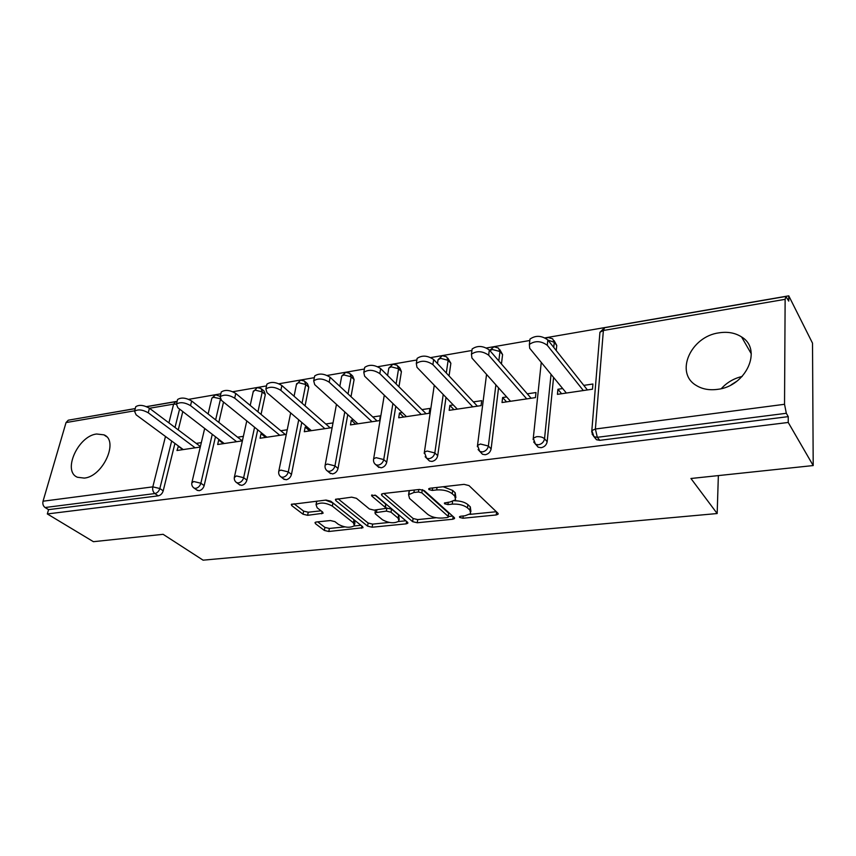 <?xml version="1.0" encoding="UTF-8"?>
<svg xmlns="http://www.w3.org/2000/svg" width="856" height="856" viewBox="0 0 856 856"><rect width="100%" height="100%" fill="white"/><g stroke="black" fill="none" stroke-linecap="round" stroke-linejoin="round"><path stroke-width="1.28" d="M459.693 517.452L462.957 518.244L496.223 514.959L498.074 514.242L497.86 513.172L469.002 485.587L464.07 484.357L429.926 488.252L428.717 488.744L428.92 489.589L432.323 490.424L436.678 489.932C443.183 489.546 448.373 490.83 452.246 493.762L454.75 496.073L455.574 499.786L449.924 502.033L444.403 502.986L444.596 503.777L447.934 504.601L452.236 504.141C458.656 503.799 463.738 505.04 467.483 507.875L469.88 510.101L470.661 513.589L464.99 515.793L460.731 516.221L459.512 516.692L459.693 517.452M84.305 478.097C103.094 476.525 119.166 440.487 103.918 434.837L96.61 434.003C78.024 435.961 62.103 471.421 77.511 477.274L84.305 478.097M717.317 389.384C746.068 386.548 762.91 349.409 741.574 336.943C735.261 332.877 727.803 331.507 719.19 332.813C690.706 336.322 674.432 372.949 696.313 385.478C702.22 389.116 709.228 390.422 717.317 389.384M742.163 376.458C733.881 378.406 726.937 382.461 721.33 388.613M316.388 522L315.008 522.535L315.425 523.647L324.349 530.442L328.822 531.501L362.998 527.703L362.634 526.633L330.78 501.209L326.061 500.065L291.297 504.419L291.746 505.618L303.045 514.221L307.636 515.312L323.087 513.247L322.68 512.091L317.169 507.801L316.046 504.633C320.454 502.151 325.89 502.643 332.363 506.121L353.389 522.813L354.384 525.723C350.05 528.131 344.722 527.66 338.388 524.343L334.921 521.636L330.363 520.544L316.388 522M785.134 299.333L603.373 330.48L595.391 429.017L784.535 404.289L785.134 299.333L785.862 296.454L788.74 301.098L788.761 295.834L812.515 343.16L813.2 465.557L690.942 478.493L717.168 513.536L203.086 560.166L163.111 534.315L93.411 541.688L47.326 513.942L788.226 422.457L788.248 416.637L786.322 413.288L597.306 437.309L599.799 440.326L788.248 416.637M813.2 465.557L788.226 422.457M412.635 521.657L417.247 522.759L452.749 519.25L454.472 518.586L454.215 517.516L424.319 490.638L419.451 489.439L383.06 493.58L381.466 494.233L381.808 495.442L412.635 521.657L413.106 518.49L417.707 519.603L436.196 517.741M406.193 523.851L372.135 527.221L367.588 526.14L335.83 500.632L335.434 499.433L351.677 497.154L356.438 498.31L369.418 508.999L374.093 510.123L385.521 508.453L385.179 507.298L371.804 496.052L371.558 495.207L376.009 495.581L407.467 522.171L407.777 523.241L406.193 523.851L406.557 521.4M717.168 513.536L718.355 475.594M784.535 404.289L786.322 413.288M47.326 513.942L48.567 509.641L45.068 507.522C43.153 506.046 42.468 503.938 43.035 501.209L66.04 422.564L68.266 420.2L135.237 408.644M74.782 419.076L135.269 408.547M146.462 406.621L177.128 401.325M188.705 399.335L220.848 393.792M232.811 391.727L266.537 385.906M278.938 383.766L314.334 377.667M327.206 375.442L364.389 369.032M377.785 366.721L416.872 359.98M430.825 357.573L471.934 350.479M486.518 347.964L529.8 340.495M545.079 337.863L788.761 295.834M583.792 385.382L592.919 384.012L592.491 389.191L557.427 394.359L557.919 389.255L561.622 393.749M562.681 388.538L557.919 389.255M182.788 411.565L178.262 429.905M174.924 443.429L163.207 490.841C162.298 493.612 160.639 495.282 158.232 495.849L154.861 493.559L45.068 507.522M48.567 509.641L158.232 495.849M599.799 440.326L596.504 439.727L594.546 436.977M215.477 436.785L204.167 485.598C203.279 488.423 201.577 490.124 199.084 490.713L196.816 490.017M223.512 402.063L218.804 422.393M257.72 429.808L246.881 480.13C246.014 483.009 244.281 484.753 241.681 485.363L239.188 484.539M261.818 389.138L264.108 391.096L265.317 394.53L261.048 414.4M301.783 422.425L291.468 474.427C290.623 477.359 288.846 479.146 286.139 479.767L283.379 478.814M305.367 381.84L307.486 383.755L308.77 387.212L305.068 405.862M347.761 414.614L338.034 468.467C337.221 471.463 335.402 473.282 332.577 473.924L329.528 472.79M350.8 374.254L352.736 376.105L354.095 379.583L351.003 396.692M395.793 406.3L386.73 462.229C385.949 465.29 384.087 467.151 381.134 467.825L377.764 466.477M398.243 366.357L399.987 368.134L401.411 371.611L398.96 386.762M446.008 397.409L437.705 455.702C436.967 458.827 435.051 460.742 431.97 461.427L429.509 461.031L428.225 459.822M447.849 358.14L450.866 363.286L449.058 375.934M498.545 387.832L491.13 448.876C490.424 452.064 488.455 454.022 485.234 454.739L482.527 454.279L481.083 452.813M499.754 349.569L502.59 354.577L501.445 363.982M553.575 377.421L547.166 441.696C546.503 444.96 544.491 446.96 541.11 447.709L538.135 447.185L536.252 444.606M554.11 340.645L556.753 345.45L556.25 350.585M506.666 396.927L502.622 397.537L502.023 402.534L535.449 397.612L535.984 392.54L527.285 393.835M453.252 404.92L449.86 405.434L449.175 410.334L481.061 405.626L481.703 400.661L473.4 401.903M402.256 412.56L399.474 412.977L398.703 417.781L429.166 413.288L429.894 408.419L421.965 409.607M353.539 419.847L351.302 420.178L350.457 424.897L379.583 420.606L380.385 415.834L372.809 416.968M306.919 426.823L305.196 427.08L304.287 431.713L332.139 427.604M333.016 422.918L325.783 423.998M262.289 433.51L261.037 433.692L260.064 438.24L286.3 434.367M287.231 429.776L280.757 430.739M219.521 439.909L218.687 440.038L217.659 444.499L242.387 440.851M243.382 436.335L237.604 437.202M178.487 446.051L176.978 450.502L200.283 447.057M201.321 442.638L196.217 443.397M502.622 397.537L506.527 401.871M449.86 405.434L453.937 409.628M399.474 412.977L403.711 417.043M351.302 420.178L355.668 424.137M305.196 427.08L309.69 430.921M261.037 433.692L265.627 437.416M218.687 440.038L223.384 443.654M178.059 446.115L182.831 449.635M731.174 384.825L736.749 381.284M470.918 511.492L470.297 506.838L469.88 510.101M454.418 500.76C460.271 500.824 464.765 502.108 467.9 504.601L470.297 506.838M455.863 497.593L455.189 492.767L454.75 496.073M443.173 486.743L452.696 490.456L455.189 492.767M469.794 514.381L496.341 511.717M383.852 493.495L413.106 518.49M448.416 516.521L452.631 516.093M447.142 517.58L448.341 517.12L448.148 516.361L421.826 492.821L418.434 491.997L413.919 492.5L408.58 494.672L409.564 498.47L427.786 514.403C431.552 517.131 436.528 518.34 442.723 518.019L447.142 517.58M448.394 516.682L448.587 513.14L448.148 516.361M422.532 489.739L448.587 513.14M410.088 490.509L409.072 491.398L409.104 494.137M405.84 520.79L398.575 521.518M389.245 522.449L372.638 524.118L372.135 527.221M337.96 498.716L368.101 523.027L372.638 524.118M385.617 507.865L385.692 504.098L374.96 495.036M382.493 519.774C388.902 523.219 394.402 523.658 398.992 521.101L398.126 518.18L391.042 512.22L386.366 511.096L374.981 512.744L375.335 513.868L382.493 519.774M399.217 519.592L398.618 515.012L398.126 518.18M385.649 508.047L391.545 509.042L398.618 515.012M354.619 524.364L354.908 522.631L353.924 519.71L353.389 522.813M325.537 500.129L332.93 502.964L353.924 519.71M317.009 501.092L316.367 502.9M293.961 503.724L303.634 511.118L308.224 512.22L321.043 510.818M317.683 521.86L324.906 527.392L329.367 528.452L344.85 526.9M354.159 525.969L360.954 525.284M529.639 341.94L529.96 339.104C535.61 335.178 541.57 335.456 547.84 339.95L587.398 389.94M547.84 339.95L547.284 345.278C541.003 340.806 535.021 340.517 529.372 344.422L529.682 348.264L566.362 393.043M547.284 345.278L583.343 390.539M471.806 351.506L472.138 348.991C477.402 345.364 483.126 345.696 489.322 349.976L531.105 398.243M489.322 349.976L488.658 355.197C482.442 350.928 476.706 350.596 471.442 354.191L471.934 358.033L510.55 401.282M488.658 355.197L526.729 398.896M416.765 360.644L417.118 358.407C422.019 355.058 427.54 355.433 433.671 359.52L477.402 406.172M433.671 359.52L432.901 364.635C426.759 360.547 421.227 360.173 416.316 363.5L416.979 367.32L457.318 409.136M432.901 364.635L472.758 406.857M364.335 369.375L364.688 367.395C369.278 364.281 374.607 364.688 380.663 368.604L426.127 413.737M380.663 368.604L379.807 373.612C373.73 369.706 368.401 369.3 363.8 372.381L364.624 376.18L406.482 416.637M379.807 373.612L421.227 414.465M314.323 377.721L314.676 375.966C318.978 373.088 324.124 373.516 330.116 377.271L377.111 420.97M330.116 377.271L329.175 382.172C323.172 378.438 318.015 377.999 313.703 380.867L314.698 384.622L357.894 423.806M329.175 382.172L371.996 421.719M266.58 385.714L266.911 384.162C270.967 381.487 275.953 381.947 281.87 385.532L330.223 427.893M281.87 385.532L280.854 390.347C274.926 386.773 269.929 386.302 265.874 388.966L267.029 392.69L311.402 430.664M280.854 390.347L324.906 428.674M220.944 393.375L221.265 392.005C225.085 389.512 229.911 389.994 235.764 393.439L285.315 434.516M235.764 393.439L234.683 398.158C228.83 394.723 223.983 394.242 220.163 396.724L221.469 400.394L266.89 437.234M234.683 398.158L279.816 435.33M177.278 400.736L177.588 399.517C181.194 397.195 185.88 397.687 191.658 400.993L242.259 440.872M191.658 400.993L190.524 405.626C184.736 402.331 180.038 401.828 176.432 404.139L177.866 407.766L224.208 443.526M190.524 405.626L236.609 441.696M135.473 407.788L135.751 406.718C139.164 404.535 143.722 405.049 149.436 408.237L200.4 446.543M149.436 408.237L148.249 412.785C142.524 409.607 137.955 409.093 134.542 411.255L136.125 414.828L183.259 449.571M148.249 412.785L195.157 447.816M463.257 515.975L462.957 518.244M432.687 487.931L432.323 490.424M448.255 502.215L447.934 504.601M785.862 296.454L604.614 327.709L603.373 330.48L599.928 332.278L599.778 334.075M604.614 327.709L599.928 332.278L591.828 430.579L595.391 429.017L597.306 437.309L594 436.721L592.02 433.842M43.035 501.209L152.817 486.861L165.486 436.474M168.91 422.875L173.618 404.128L149.479 408.269M134.66 410.805L66.04 422.564M176.389 404.192L173.618 404.128L175.705 401.667L146.633 406.686M171.66 441.022L159.847 488.53C158.927 491.312 157.269 492.992 154.861 493.559C152.999 491.975 152.315 489.739 152.817 486.861L159.847 488.53L163.207 490.841M556.753 345.45L554.271 342.293L553.746 347.429M551.039 374.329L544.534 438.764L547.166 441.696M596.504 439.727L594 436.721L591.828 430.579L591.71 432.248M541.26 362.398L533.288 438.133L535.481 444.275L538.467 444.788C541.848 444.039 543.87 442.028 544.534 438.764C542.704 437.127 540.029 436.442 536.53 436.71L533.288 438.133L533.138 439.642M547.936 340.089L554.271 342.293L552.666 338.805L547.947 337.478L545.893 338.313M502.59 354.577L499.968 351.516L498.813 360.943M495.881 384.847L488.369 446.03L491.13 448.876M450.866 363.286L448.127 360.323L446.308 373.002M443.215 394.52L434.827 452.952L437.705 455.702M401.411 371.611L398.575 368.743L396.103 383.927M392.904 403.508L383.745 459.565L386.73 462.229M354.095 379.583L351.174 376.8L348.05 393.942M344.775 411.907L334.953 465.878L338.034 468.467M308.77 387.212L305.763 384.515L302.029 403.197M298.712 419.804L288.301 471.913L291.468 474.427M265.317 394.53L262.246 391.909L257.934 411.822M254.585 427.251L243.65 477.691L246.881 480.13M220.42 399.335L215.626 419.889M212.267 434.313L200.871 483.223L204.167 485.598M179.589 409.093L175.02 427.465M538.135 447.185L533.652 441.921M486.55 374.404L477.53 445.323L479.745 451.454L482.452 451.915C485.684 451.187 487.653 449.229 488.369 446.03L480.494 444.029L477.53 445.323L477.37 446.682M489.857 350.596L492.403 349.505L499.968 351.516L498.427 348.028L493.901 346.798L489.696 350.414M482.527 454.279L478.097 449.55M434.27 385.254L424.383 452.193L426.609 458.302L429.07 458.698C432.162 458.003 434.078 456.088 434.827 452.952L427.091 451.016L424.383 452.193L424.212 453.402M437.47 363.575L438.047 359.723L440.68 358.364L448.127 360.323L446.65 356.834L442.295 355.7L438.047 359.723L437.844 361.029M429.509 461.031L425.132 456.751M384.291 395.183L373.655 458.752C373.141 461.256 373.89 463.278 375.88 464.819L378.138 465.172C381.091 464.498 382.964 462.636 383.745 459.565L376.126 457.671L373.655 458.752L373.484 459.833M387.586 375.484L388.827 368.08L391.245 366.839L398.575 368.743L397.163 365.255L392.958 364.207L388.827 368.08L388.624 369.246M378.887 467.472L374.586 463.578M336.462 404.364L325.184 465.022C324.659 467.515 325.408 469.527 327.42 471.046L329.474 471.356C332.31 470.714 334.129 468.885 334.953 465.878L327.463 464.038L325.184 465.022L325.013 465.985M339.821 386.291L341.726 376.073L343.952 374.939L351.174 376.8L349.826 373.323L345.76 372.349L341.726 376.073L341.533 377.122M330.523 473.614L326.286 470.03M290.666 412.913L278.831 471.014C278.286 473.507 279.035 475.508 281.068 476.995L282.951 477.274C285.669 476.642 287.445 474.855 288.301 471.913L280.929 470.115L278.831 471.014L278.671 471.881M294.068 396.221L296.604 383.745L298.669 382.707L305.763 384.515L304.49 381.059L300.552 380.139L296.422 384.686M284.245 479.488L280.083 476.171M246.774 420.927L234.458 476.771C233.902 479.242 234.64 481.222 236.684 482.688L238.428 482.934C241.028 482.324 242.772 480.58 243.65 477.691L236.395 475.936L234.298 477.53M250.198 405.412L253.355 391.106L255.259 390.143L262.246 391.909L261.037 388.474L257.207 387.618L253.173 391.941M239.948 485.106L235.828 482.014M204.68 428.46L191.947 482.281C191.37 484.742 192.108 486.7 194.162 488.145L195.767 488.359C198.271 487.77 199.972 486.058 200.871 483.223L193.724 481.511L191.787 482.966M220.238 396.414L215.626 394.787L211.849 398.168L213.604 397.28L220.024 398.661M208.115 413.962L211.678 398.907M197.49 490.488L193.424 487.588M467.9 504.601L467.483 507.875M452.578 501.53L452.236 504.141M452.696 490.456L452.246 493.762M437.031 487.439L436.678 489.932M496.576 511.942L496.223 514.959M382.076 493.816L381.808 495.442M453.113 516.521L452.749 519.25M417.707 519.603L417.247 522.759M422.286 489.675L421.826 492.821M418.798 489.514L418.434 491.997M414.293 490.028L413.919 492.5M368.101 523.027L367.588 526.14M336.119 498.995L335.83 500.632M385.692 504.098L385.179 507.298M371.996 494.918L371.804 496.052M391.545 509.042L391.042 512.22M386.88 507.908L386.366 511.096M376.897 509.823L376.522 512.134M332.93 502.964L332.363 506.121M322.081 511.631L321.685 513.803M308.224 512.22L307.636 515.312M303.634 511.118L303.045 514.221M292.067 503.981L291.746 505.618M361.895 526.044L361.521 528.27M329.367 528.452L328.822 531.501M324.906 527.392L324.349 530.442M315.704 522.128L315.425 523.647M106.529 436.667L103.918 434.837M751.29 353.796L741.574 336.943M177.064 401.603L175.705 401.667M498.149 513.557L498.074 514.242M454.547 517.966L454.472 518.586M409.072 491.398L408.58 494.672M375.442 509.983L374.981 512.744M407.863 522.674L407.777 523.241M316.634 501.488L316.046 504.633M529.372 344.422L529.96 339.104M471.442 354.191L472.138 348.991M416.316 363.5L417.118 358.407M363.8 372.381L364.688 367.395M313.703 380.867L314.676 375.966M265.874 388.966L266.911 384.162M220.163 396.724L221.265 392.005M176.432 404.139L177.588 399.517M134.542 411.255L135.751 406.718"/></g></svg>
